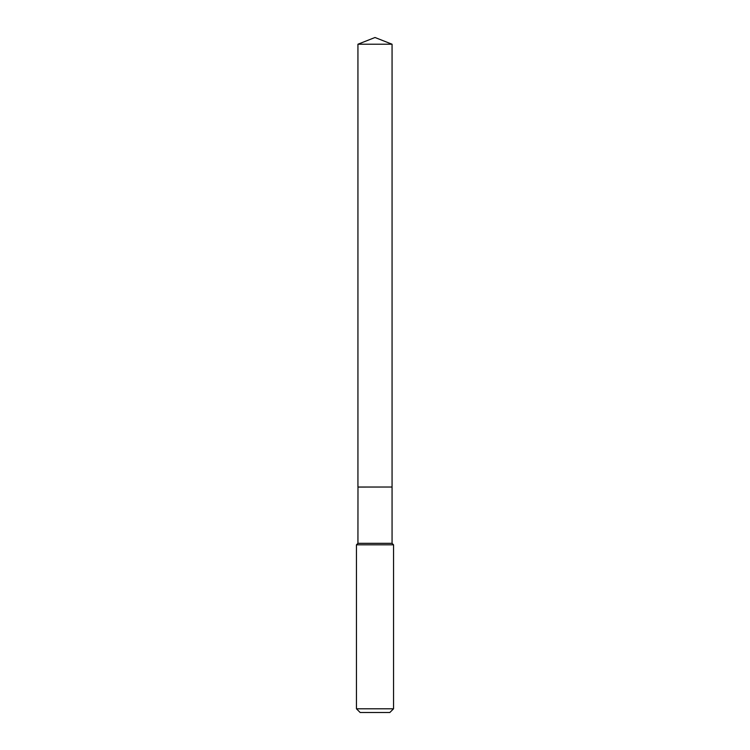 <?xml version="1.0" encoding="UTF-8"?>
<svg xmlns="http://www.w3.org/2000/svg" width="750" height="750" viewBox="0 0 750 750"><rect width="100%" height="100%" fill="white"/><g stroke="black" fill="none" stroke-linecap="round" stroke-linejoin="round"><path stroke-width="1.12" d="M392.062 44.222L357.938 44.222L357.938 487.031L392.062 487.031L392.062 44.222L375 37.5L357.938 44.222M357.984 487.031L357.938 543.328L356.456 544.819L356.456 708.787L393.544 708.787L389.831 712.5L360.169 712.5L356.456 708.787M392.016 487.031L357.938 487.078M392.062 487.078L392.062 543.328L393.544 544.819L356.456 544.819M393.544 544.819L393.544 708.787M392.062 543.328L357.938 543.328"/></g></svg>
